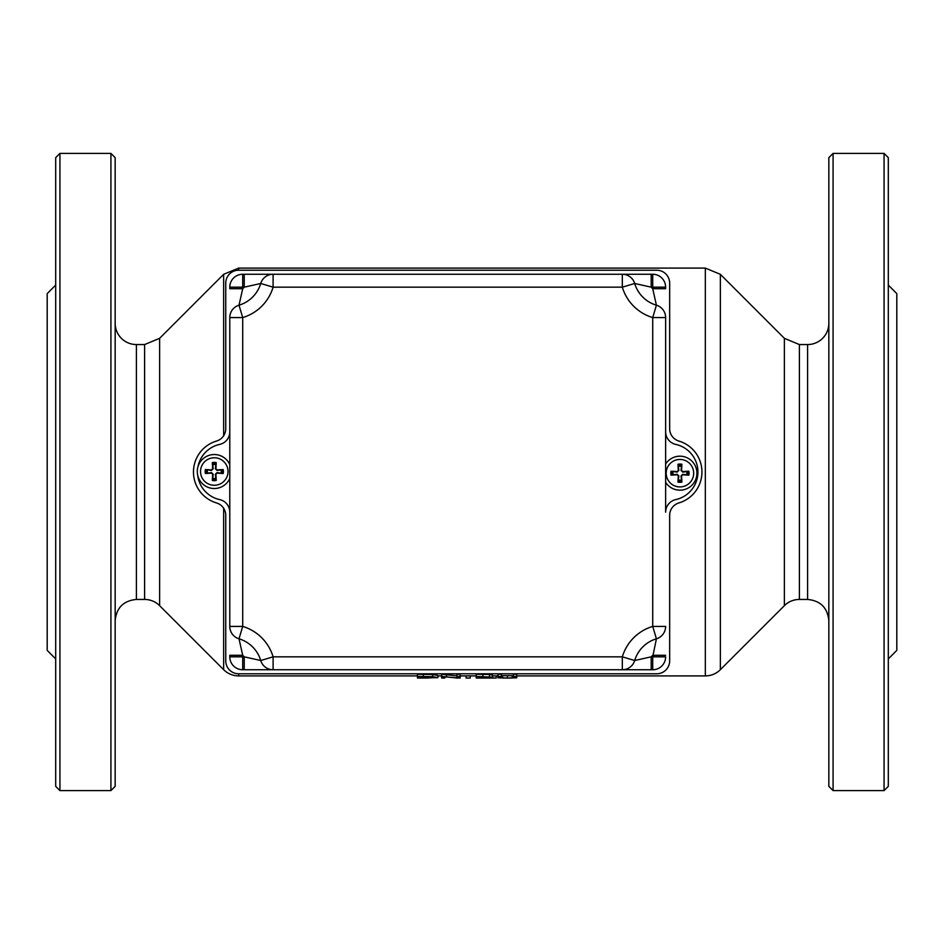 <?xml version="1.0" encoding="UTF-8"?>
<svg xmlns="http://www.w3.org/2000/svg" width="944" height="944" viewBox="0 0 944 944"><rect width="100%" height="100%" fill="white"/><g stroke="black" fill="none" stroke-linecap="round" stroke-linejoin="round"><path stroke-width="1.42" d="M784.381 605.659A21.24 21.24 0 0 1 799.403 599.44L799.403 344.56L784.381 338.341L784.381 605.659L720.355 669.685L720.355 274.315L705.333 268.096L238.667 268.096L223.645 274.315L223.645 435.75M466.088 677.981L466.088 675.857L470.254 675.857L470.254 677.981L466.088 678.028L470.254 677.981M476.213 676.435L476.213 674.299L489.488 674.464L492.426 675.066L492.426 677.19L476.213 676.435L476.213 678.028L495.671 678.028M492.426 675.857L495.671 675.904M417.46 676.435L417.46 674.299L432.647 674.547L437.886 675.515L437.886 677.639L432.647 676.683L417.46 676.435L417.46 678.028L437.886 677.639M456.955 676.435L456.955 674.299L460.176 674.299L460.176 676.435L456.955 676.435L456.955 677.969L441.627 676.435L441.627 678.028L444.836 678.028L444.836 676.848L460.176 678.028L460.176 676.435M441.627 676.435L441.627 674.299L456.955 675.845M513.324 676.435L513.324 674.299L516.769 674.299L516.769 676.435L513.324 676.435L513.324 677.816L507.376 678.016L516.769 677.816L516.769 676.435M498.007 676.435L498.007 674.299L501.453 674.299L501.453 676.435L498.007 676.435L498.007 677.816L507.376 678.028L501.453 677.816L501.453 676.435M501.453 675.692L513.324 675.692M159.619 605.659L159.619 338.341L144.597 344.56L144.597 599.44A21.24 21.24 0 0 1 159.619 605.659L223.645 669.685A21.24 21.24 0 0 0 238.667 675.904L238.667 673.78A12.909 12.909 0 0 1 225.746 660.871L225.746 515.318A12.909 12.909 0 0 0 216.53 502.94A32.285 32.285 0 0 1 216.53 441.06A12.909 12.909 0 0 0 225.746 428.682L225.746 283.129A12.909 12.909 0 0 1 238.667 270.22L238.667 268.096M144.597 599.44L136.408 599.44L136.408 344.56A21.24 21.24 0 0 1 115.168 323.32M110.92 153.4L115.168 157.648L115.168 786.352L110.92 790.6L110.92 153.4L59.944 153.4L59.944 790.6L55.696 786.352L55.696 157.648L59.944 153.4M720.355 669.685A21.24 21.24 0 0 1 705.333 675.904L705.333 268.096M828.832 323.32A21.24 21.24 0 0 1 807.592 344.56L807.592 599.44C820.489 600.703 827.569 607.783 828.832 620.68M833.08 153.4L828.832 157.648L828.832 786.352L833.08 790.6L833.08 153.4L884.056 153.4L884.056 790.6L888.304 786.352L888.304 157.648L884.056 153.4M446.524 674.299L446.524 676.435M430.37 676.954L434.299 677.639L420.906 678.016L420.906 676.789L430.37 676.954M417.46 678.028L428.316 678.028M430.688 676.978L430.688 677.981M496.273 675.904L496.273 678.028L487.045 677.733L492.426 677.19M488.839 677.214L479.658 677.627L479.658 676.789L488.839 677.214M487.364 676.895L487.364 677.544M55.696 658.912L47.2 650.416L47.2 293.584L55.696 285.088M888.304 658.912L896.8 650.416L896.8 293.584L888.304 285.088M238.667 270.22L656.753 270.22A12.909 12.909 0 0 1 669.662 283.129L669.662 428.682A12.909 12.909 0 0 0 678.889 441.06A32.285 32.285 0 0 1 678.889 502.94A12.909 12.909 0 0 0 669.662 515.318L669.662 660.871A12.909 12.909 0 0 1 656.753 673.78L238.667 673.78M229.781 317.573L242.702 317.573L239.009 305.195A12.909 12.909 0 0 0 229.781 317.573L229.781 626.427A12.909 12.909 0 0 0 239.009 638.805L242.702 626.427L229.781 626.427M229.781 287.165A12.909 12.909 0 0 1 242.702 274.256A12.909 12.909 0 0 0 229.781 287.165L229.781 288.699L242.702 288.699L242.702 274.256L273.099 274.256A12.909 12.909 0 0 0 260.721 283.483L273.099 287.165L273.099 274.256L244.225 274.256L244.225 287.165L260.721 283.483A32.285 32.285 0 0 1 239.009 305.195L242.702 288.699A19.376 19.376 0 0 0 244.225 287.165L229.781 287.165M665.626 464.011A16.992 16.992 0 0 1 691.055 460.342A16.992 16.992 0 0 1 691.055 486.03A16.992 16.992 0 0 1 665.626 482.349A16.992 16.992 0 0 0 679.94 490.172A16.992 16.992 0 0 0 694.843 465.026A16.992 16.992 0 0 0 665.626 464.023L665.626 431.809A12.909 12.909 0 0 0 675.762 444.412A28.249 28.249 0 0 1 675.762 499.588A12.909 12.909 0 0 0 665.626 512.191L665.626 317.573A12.909 12.909 0 0 0 656.41 305.195A32.285 32.285 0 0 1 634.687 283.483A12.909 12.909 0 0 0 622.32 274.256L651.195 274.256L622.32 274.256L622.32 287.165L634.687 283.483A12.909 12.909 0 0 0 622.32 274.256L273.099 274.256A12.909 12.909 0 0 0 260.721 283.483M665.626 656.835A12.909 12.909 0 0 1 652.717 669.744A12.909 12.909 0 0 0 665.626 656.835L652.717 656.835L652.717 669.744L622.32 669.744A12.909 12.909 0 0 0 634.687 660.517L622.32 656.835L622.32 669.744L651.195 669.744L651.195 656.835L634.687 660.517A32.285 32.285 0 0 1 656.41 638.805L652.717 656.835L651.195 656.835A19.376 19.376 0 0 1 652.717 655.301L665.626 655.301M242.702 669.744L244.225 669.744L244.225 656.835A19.376 19.376 0 0 0 242.702 655.301L229.781 655.301L229.781 656.835A12.909 12.909 0 0 0 242.702 669.744L242.702 655.301L239.009 638.805A32.285 32.285 0 0 1 260.721 660.517A12.909 12.909 0 0 0 273.099 669.744L244.225 669.744L273.099 669.744L273.099 656.835L260.721 660.517A12.909 12.909 0 0 0 273.099 669.744L622.32 669.744A12.909 12.909 0 0 0 634.687 660.517A32.285 32.285 0 0 1 656.41 638.805A12.909 12.909 0 0 0 665.626 626.427L652.717 626.427L656.41 638.805M229.781 512.191A12.909 12.909 0 0 0 219.657 499.588A28.249 28.249 0 0 1 197.674 475.139M198.028 466.548A28.249 28.249 0 0 1 219.657 444.412A12.909 12.909 0 0 0 229.781 431.809M652.717 274.256L651.195 274.256L651.195 287.165L652.717 287.165L652.717 288.699L665.626 288.699L665.626 287.165A12.909 12.909 0 0 0 652.717 274.256L652.717 287.165L665.626 287.165M665.626 482.349L665.626 512.191M260.721 660.517L244.225 656.835L229.781 656.835M656.41 305.195A32.285 32.285 0 0 1 634.687 283.483L651.195 287.165A19.376 19.376 0 0 0 652.717 288.699L656.41 305.195L652.717 317.573L665.626 317.573M221.085 473.097A6.986 6.986 0 0 0 221.085 469.959L223.197 469.557A26.326 2.289 175.6 0 0 217.014 469.9L215.893 468.779A26.326 2.289 -85.6 0 0 216.247 462.607L215.846 464.719A6.986 6.986 0 0 0 212.707 464.719L213.202 468.743L211.503 470.442L205.355 469.557A9.133 9.133 0 0 0 205.355 473.487A26.326 2.289 -4.4 0 0 211.539 473.145L212.66 474.266A26.326 2.289 94.4 0 0 212.317 480.449L212.707 478.325A6.986 6.986 0 0 0 215.846 478.325L215.35 474.301L217.061 472.602L223.197 473.487A9.133 9.133 0 0 0 223.197 469.557M212.707 464.719L212.317 462.607A26.326 2.289 85.6 0 0 212.66 468.779L211.539 469.9A26.326 2.289 -175.6 0 0 205.355 469.557M216.247 462.607A9.133 9.133 0 0 0 212.317 462.607M207.479 469.959A6.986 6.986 0 0 0 207.479 473.097L205.355 473.487M215.846 478.325L216.247 480.449A26.326 2.289 -94.4 0 0 215.893 474.266L217.014 473.145A26.326 2.289 4.4 0 0 223.197 473.487M212.317 480.449A9.133 9.133 0 0 0 216.247 480.449M214.276 485.263A13.735 13.735 0 0 1 202.382 464.649A13.735 13.735 0 0 1 226.182 464.649A13.735 13.735 0 0 1 214.276 485.263M197.284 471.528A16.992 16.992 0 0 1 229.781 464.578A16.992 16.992 0 0 0 197.284 471.528A16.992 16.992 0 0 0 229.781 478.466A16.992 16.992 0 0 1 197.284 471.528M221.085 469.959L217.061 470.442L215.35 468.743L215.846 464.719M207.479 473.097L211.503 472.602L213.202 474.301L212.707 478.325M686.736 474.749A6.986 6.986 0 0 0 686.736 471.611L688.86 471.221A26.326 2.289 175.6 0 0 682.677 471.563L681.556 470.442A26.326 2.289 -85.6 0 0 681.898 464.259L681.509 466.383A6.986 6.986 0 0 0 678.37 466.383L678.866 470.407L677.155 472.106L671.019 471.221A9.133 9.133 0 0 0 671.019 475.151A26.326 2.289 -4.4 0 0 677.202 474.797L678.323 475.918A26.326 2.289 94.4 0 0 677.969 482.101L678.37 479.989A6.986 6.986 0 0 0 681.509 479.989L681.013 475.965L682.724 474.266L688.86 475.151A9.133 9.133 0 0 0 688.86 471.221M678.37 466.383L677.969 464.259A26.326 2.289 85.6 0 0 678.323 470.442L677.202 471.563A26.326 2.289 -175.6 0 0 671.019 471.221M681.898 464.259A9.133 9.133 0 0 0 677.969 464.259M673.131 471.611A6.986 6.986 0 0 0 673.131 474.749L671.019 475.151M681.509 479.989L681.898 482.101A26.326 2.289 -94.4 0 0 681.556 475.918L682.677 474.797A26.326 2.289 4.4 0 0 688.86 475.151M677.969 482.101A9.133 9.133 0 0 0 681.898 482.101M679.94 486.927A13.735 13.735 0 0 1 668.033 466.312A13.735 13.735 0 0 1 691.834 466.312A13.735 13.735 0 0 1 679.94 486.927M686.736 471.611L682.724 472.106L681.013 470.407L681.509 466.383M673.131 474.749L677.155 474.266L678.866 475.965L678.37 479.989M223.645 508.25L223.645 669.685M512.203 675.857L512.203 677.981M507.376 675.892L507.376 678.016M502.574 675.857L502.574 677.981M432.647 674.547L432.647 676.683M423.36 674.299L423.36 676.435M423.526 676.789L423.526 678.016M482.679 676.789L482.679 677.627M489.488 674.464L489.488 676.6M482.891 674.299L482.891 676.435M273.099 656.835A45.194 45.194 0 0 0 242.702 626.427L242.702 317.573A45.194 45.194 0 0 0 273.099 287.165L622.32 287.165A45.194 45.194 0 0 0 652.717 317.573L652.717 626.427A45.194 45.194 0 0 0 622.32 656.835L273.099 656.835M222.159 469.675A8.095 8.095 0 0 1 222.159 473.369M212.435 463.646A8.095 8.095 0 0 1 216.129 463.646M206.406 473.369A8.095 8.095 0 0 1 206.406 469.675M216.129 479.399A8.095 8.095 0 0 1 212.435 479.399M687.81 471.339A8.095 8.095 0 0 1 687.81 475.033M678.087 465.309A8.095 8.095 0 0 1 681.78 465.309M672.057 475.033A8.095 8.095 0 0 1 672.057 471.339M681.78 481.062A8.095 8.095 0 0 1 678.087 481.062M238.667 675.904L417.46 675.904M437.886 675.904L441.627 675.904M460.176 675.904L466.088 675.904M470.254 675.904L476.213 675.904M495.966 675.904L498.007 675.904M516.769 675.904L705.333 675.904M136.408 344.56L144.597 344.56M159.619 338.341L223.645 274.315M136.408 599.44C123.511 600.703 116.431 607.783 115.168 620.68M784.381 338.341L720.355 274.315M799.403 599.44L807.592 599.44M799.403 344.56L807.592 344.56M502.621 678.028L512.179 678.028M441.627 678.028L444.836 678.028M456.117 678.028L460.176 678.028M476.213 678.028L479.658 678.028M491.505 678.028L495.966 678.028M466.088 678.028L470.254 678.028M110.92 790.6L59.944 790.6M884.056 790.6L833.08 790.6"/></g></svg>
